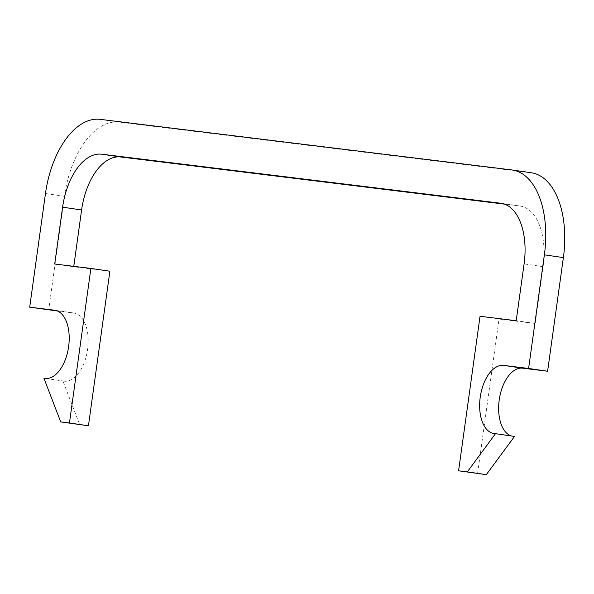 <?xml version="1.0" encoding="UTF-8"?>
<svg xmlns="http://www.w3.org/2000/svg" width="594" height="594" viewBox="0 0 594 594"><rect width="100%" height="100%" fill="white"/><g stroke="black" fill="none" stroke-linecap="round" stroke-linejoin="round"><path stroke-width="0.45" stroke-dasharray="2.97 2.23" d="M531.296 172.757A80.309 43.978 -81.7 0 0 530.761 172.691L119.164 122.112A80.309 43.978 -81.7 0 0 64.471 196.295L48.701 309.927M514.508 436.427A34.422 18.845 98.3 0 1 512.978 436.315A34.422 18.845 98.3 0 1 511.479 435.989M504.544 204.136L519.795 206.014A57.366 31.408 98.3 0 1 520.173 206.066A57.366 31.408 98.3 0 1 543.094 266.661L535.209 323.478L499.042 319.037L477.591 473.581M109.89 271.22L73.715 266.773L73.775 266.35M57.529 311.011L73.649 312.993A34.422 18.845 98.3 0 1 73.871 313.023A34.422 18.845 98.3 0 1 87.563 349.799A34.422 18.845 98.3 0 1 63.959 381.148A34.422 18.845 98.3 0 1 62.905 380.94L79.715 424.688M54.715 264.011L73.715 266.773M46.028 378.482L62.905 380.94M516.208 320.715L535.209 323.478M480.041 316.268L499.042 319.037M64.471 196.295L45.471 193.525M100.163 119.349L119.164 122.112M530.761 172.691L511.761 169.921M501.551 203.356L519.795 206.014M543.094 266.661L524.094 263.899M55.101 310.298L73.649 312.993M501.173 203.297L520.173 206.066M73.871 313.023L54.871 310.261M63.959 381.148L44.958 378.378M512.978 436.315L493.978 433.553"/><path stroke-width="0.89" d="M45.471 193.525A80.309 43.978 98.3 0 1 100.163 119.349L511.761 169.921A80.309 43.978 98.3 0 1 512.295 169.995A80.309 43.978 98.3 0 1 544.379 254.833L528.608 368.466L503.667 365.399A34.422 18.845 -81.7 0 0 480.256 396.985A34.422 18.845 -81.7 0 0 493.978 433.553A34.422 18.845 -81.7 0 0 495.507 433.657L467.322 471.888L458.59 470.812L480.041 316.268L516.208 320.715L524.094 263.899A57.366 31.408 -81.7 0 0 501.173 203.297A57.366 31.408 -81.7 0 0 500.794 203.245L101.663 154.202A57.366 31.408 -81.7 0 0 62.6 207.187L54.715 264.011L90.889 268.451L69.446 422.995L60.714 421.926L43.904 378.17A34.422 18.845 -81.7 0 0 44.958 378.378A34.422 18.845 -81.7 0 0 68.562 347.037A34.422 18.845 -81.7 0 0 54.871 310.261A34.422 18.845 -81.7 0 0 54.648 310.231L29.7 307.165L45.471 193.525M511.479 435.989A34.422 18.845 98.3 0 1 499.465 398.366A34.422 18.845 98.3 0 1 522.668 368.169L547.609 371.235L563.379 257.596A80.309 43.978 -81.7 0 0 531.296 172.757L512.295 169.995M458.59 470.812L486.323 474.651L514.508 436.427L495.507 433.657M73.775 266.35L81.601 209.957A57.366 31.408 98.3 0 1 120.664 156.972L504.544 204.136M60.714 421.926L88.439 425.764L109.89 271.22L90.889 268.451M29.7 307.165L57.529 311.011M43.904 378.17L46.028 378.482M69.446 422.995L88.439 425.764M467.322 471.888L486.323 474.651M528.608 368.466L547.609 371.235M544.379 254.833L563.379 257.596M500.794 203.245L501.551 203.356M120.664 156.972L101.663 154.202M62.6 207.187L81.601 209.957M54.648 310.231L55.101 310.298M503.667 365.399L522.668 368.169"/></g></svg>
